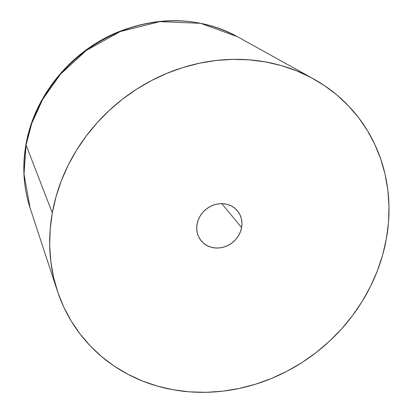 <?xml version="1.0" encoding="UTF-8"?>
<svg xmlns="http://www.w3.org/2000/svg" width="413" height="413" viewBox="0 0 413 413"><rect width="100%" height="100%" fill="white"/><g stroke="black" fill="none" stroke-linecap="round" stroke-linejoin="round"><path stroke-width="0.62" d="M52.306 212.876A176.351 159.423 -39.6 0 1 313.498 78.873A176.351 159.423 -39.6 0 1 386.361 238.812L382.629 255.022L377.327 270.949L370.502 286.441L362.216 301.351L352.563 315.532L341.618 328.851L329.502 341.179L316.322 352.397L302.208 362.392L287.298 371.075L271.728 378.36L255.657 384.173L239.241 388.463L222.628 391.188L205.984 392.319L189.469 391.844L173.238 389.774L157.456 386.129L142.268 380.936L127.823 374.25L114.256 366.13L101.706 356.667L90.287 345.939L80.107 334.055L71.273 321.128L63.86 307.287L57.949 292.662L53.592 277.391L50.83 261.625L49.689 245.513L50.185 229.21L52.306 212.876L56.039 196.665L61.346 180.739L68.171 165.246L76.451 150.337L86.111 136.156L97.05 122.837L109.171 110.508L122.351 99.296L136.46 89.296L151.375 80.612L166.94 73.328L183.011 67.515L199.433 63.225L216.045 60.499L232.689 59.369L249.204 59.844L265.43 61.914L281.217 65.559L296.405 70.752L310.85 77.443L324.411 85.558L336.967 95.021L348.386 105.749L358.561 117.633L367.4 130.56L374.808 144.4L380.719 159.026L385.081 174.296L387.843 190.068L388.979 206.175L388.488 222.478L386.361 238.812A176.351 159.423 -39.6 0 1 229.917 390.187A176.351 159.423 -39.6 0 1 57.324 290.798A176.351 159.423 -39.6 0 1 52.306 212.876L26.055 145.035L52.306 212.876M313.498 78.873L237.33 36.643A142.65 128.954 140.4 0 0 26.055 145.035L31.77 123.373L42.684 99.352L60.458 74.221L86.332 50.422L120.229 31.564L159.846 21.631L200.661 23.335L237.33 36.643C199.443 16.871 159.351 15.472 117.055 32.436C70.458 51.723 34.212 96.198 25.983 144.411C22.101 166.367 23.474 187.585 30.113 208.064L24.021 174.141L26.055 145.035A11.755 3.433 -169.8 0 1 25.988 144.374A11.755 3.433 10.2 0 0 26.055 145.035A142.65 128.954 140.4 0 0 30.113 208.064L57.324 290.798M241.605 227.573A23.515 21.254 -39.6 0 1 224.548 246.835A23.515 21.254 -39.6 0 1 201.219 240.831A23.515 21.254 -39.6 0 1 197.063 224.114A23.515 21.254 -39.6 0 1 214.12 204.853A23.515 21.254 -39.6 0 1 237.454 210.857A23.515 21.254 -39.6 0 1 241.605 227.573L221.812 203.645L241.605 227.573L241.956 223.221L241.435 218.973L240.067 214.987L237.898 211.415L235.018 208.4L231.538 206.056L227.584 204.471L223.319 203.712L218.895 203.8L214.492 204.734L210.274 206.479L206.402 208.973L203.031 212.112L200.284 215.777L198.271 219.83L197.063 224.114L196.717 228.466L197.238 232.715L198.607 236.701L200.77 240.273L203.65 243.288L207.135 245.632L211.084 247.217L215.354 247.976L219.773 247.888L224.176 246.953L228.394 245.208L232.266 242.715L235.637 239.576L238.384 235.911L240.402 231.858L241.605 227.573"/></g></svg>
